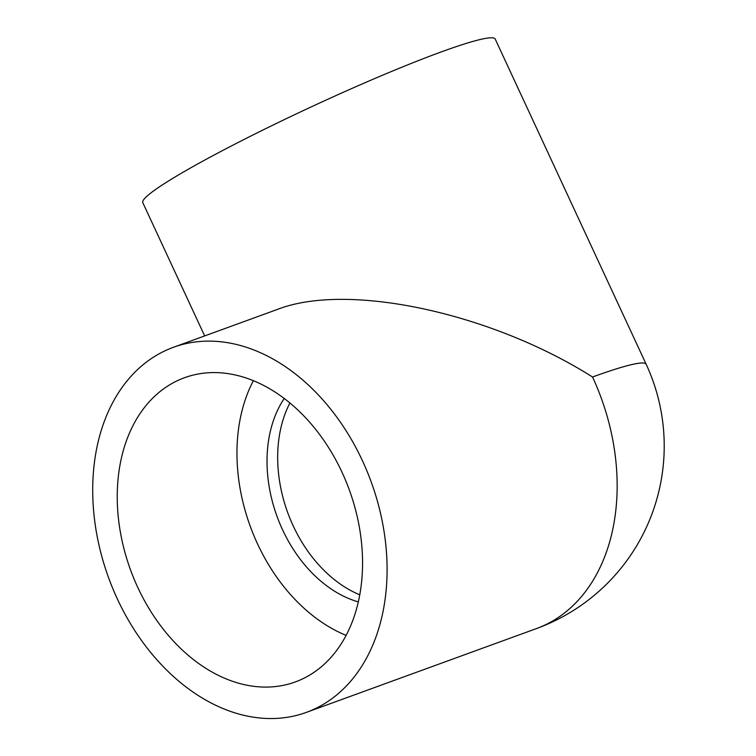<?xml version="1.0" encoding="UTF-8"?>
<svg xmlns="http://www.w3.org/2000/svg" width="756" height="756" viewBox="0 0 756 756"><rect width="100%" height="100%" fill="white"/><g stroke="black" fill="none" stroke-linecap="round" stroke-linejoin="round"><path stroke-width="1.13" d="M358.325 601.918A122.207 87.932 70 0 1 276.998 516.329A122.207 87.932 70 0 1 284.237 398.488M171.962 383.49A161.888 116.481 70 0 1 184.502 377.726A161.888 116.481 70 0 1 349.348 489.982A161.888 116.481 70 0 1 295.294 681.95A161.888 116.481 70 0 1 133.916 578.623A161.888 116.481 70 0 1 171.962 383.49M346.135 635.38A161.888 116.481 70 0 1 253.383 380.693M321.413 705.452A194.264 139.775 70 0 1 306.378 712.379A194.264 139.775 70 0 1 108.562 577.669A194.264 139.775 70 0 1 173.417 347.297A194.264 139.775 70 0 1 367.076 471.3A194.264 139.775 70 0 1 321.413 705.452M173.417 347.297L277.594 309.355C347.93 282.016 491.135 312.776 592.534 377.008A194.264 15.923 -24.9 0 1 646.163 364.26L495.208 39.047A194.264 15.923 -24.9 0 0 312.294 106.398A194.264 15.923 -24.9 0 0 142.789 202.636L204.659 335.919M289.917 402.986A122.207 87.932 -110 0 0 359.78 594.821M592.534 377.008A194.264 139.775 70 0 1 551.474 621.668A194.264 139.775 70 0 1 536.439 628.586A194.264 194.264 0 0 0 646.163 364.26M306.378 712.379L536.439 628.586"/></g></svg>
